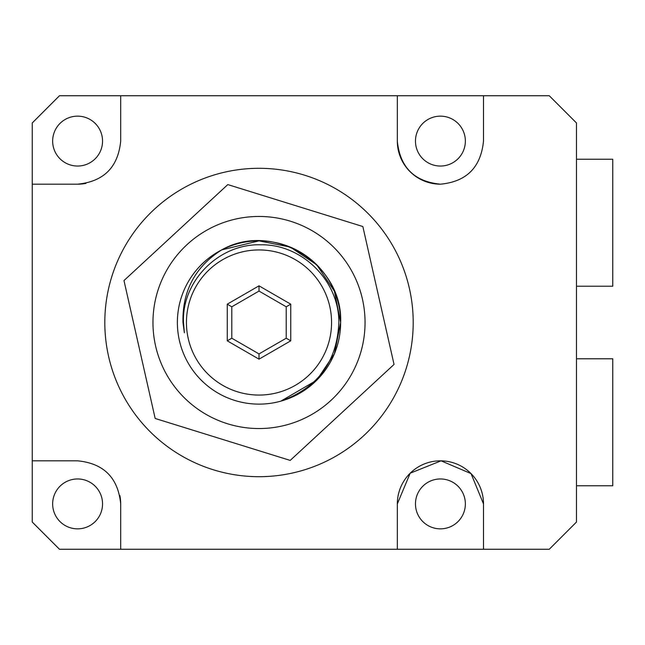 <?xml version="1.0" encoding="UTF-8"?>
<svg xmlns="http://www.w3.org/2000/svg" width="645" height="645" viewBox="0 0 645 645"><rect width="100%" height="100%" fill="white"/><g stroke="black" fill="none" stroke-linecap="round" stroke-linejoin="round"><path stroke-width="0.97" d="M483.5 95.742L483.5 141.094C480.864 167.377 466.504 181.737 440.414 184.18C414.3 181.632 399.94 167.273 397.328 141.094L397.328 95.742L549.258 95.742L576.469 122.953L576.469 522.047L549.258 549.258L59.461 549.258L32.25 522.047L32.25 122.953L59.461 95.742L397.328 95.742L397.328 141.094A43.086 43.086 0 0 0 440.414 184.18M259.008 476.695A154.195 154.195 0 0 0 413.203 322.5A154.195 154.195 0 0 0 259.008 168.305A154.195 154.195 0 0 0 104.812 322.5A154.195 154.195 0 0 0 259.008 476.695M483.5 503.906A43.086 43.086 0 0 0 440.414 460.82A43.086 43.086 0 0 0 397.328 503.906L397.328 549.258L397.328 503.906L410.188 473.204L441.059 460.828L471.035 473.599L483.5 503.906L483.5 549.258M77.602 166.039A24.945 24.945 0 0 1 52.656 141.094A24.945 24.945 0 0 1 77.602 116.148A24.945 24.945 0 0 1 102.547 141.094A24.945 24.945 0 0 1 77.602 166.039M77.602 528.852A24.945 24.945 0 0 1 52.656 503.906A24.945 24.945 0 0 1 77.602 478.961A24.945 24.945 0 0 1 102.547 503.906A24.945 24.945 0 0 1 77.602 528.852M440.414 528.852A24.945 24.945 0 0 1 415.469 503.906A24.945 24.945 0 0 1 440.414 478.961A24.945 24.945 0 0 1 465.359 503.906A24.945 24.945 0 0 1 440.414 528.852M440.414 166.039A24.945 24.945 0 0 1 415.469 141.094A24.945 24.945 0 0 1 440.414 116.148A24.945 24.945 0 0 1 465.359 141.094A24.945 24.945 0 0 1 440.414 166.039M120.688 141.094L120.688 95.742L120.688 141.094C118.132 167.208 103.772 181.576 77.602 184.18L32.25 184.18L77.602 184.18A43.086 43.086 0 0 0 85.946 183.365M77.602 460.82L32.25 460.82L77.602 460.82C103.716 463.376 118.083 477.735 120.688 503.906L120.688 549.258L120.688 503.906A43.086 43.086 0 0 0 119.873 495.562M186.445 322.5A72.562 72.562 0 0 0 259.008 395.062A72.562 72.562 0 0 0 331.57 322.5A72.562 72.562 0 0 0 259.008 249.938A72.562 72.562 0 0 0 186.445 322.5M183.478 322.5L184.365 332.772L182.978 322.5C182.261 291.032 195.161 266.837 221.662 249.905L259.008 240.867L290.25 247.083L316.727 264.781L334.424 291.258L340.641 322.5L334.424 353.742L316.727 380.219L280.833 401.158C317.816 387.855 337.15 361.635 338.851 322.5C339.246 281.147 302.247 243.971 260.757 244.802C219.211 243.471 181.68 280.849 183.478 322.5M340.641 322.5L334.424 353.742L316.727 380.219L280.833 401.158L316.727 380.219L334.424 353.742L340.641 322.5L334.424 353.742L316.727 380.219L280.833 401.158L316.727 380.219L334.424 353.742L340.641 322.5L334.424 353.742L316.727 380.219L280.833 401.158L316.727 380.219L334.424 353.742L340.641 322.5L334.424 291.258L316.727 264.781L290.25 247.083L259.008 240.867L221.662 249.905L259.008 240.867L290.25 247.083L316.727 264.781L334.424 291.258L340.641 322.5L334.424 291.258L316.727 264.781L290.25 247.083L259.008 240.867L221.662 249.905L259.008 240.867L290.25 247.083L316.727 264.781L334.424 291.258L340.641 322.5L334.424 291.258L316.727 264.781L290.25 247.083L259.008 240.867L221.662 249.905L259.008 240.867L290.25 247.083L316.727 264.781L334.424 291.258L340.641 322.5C343.148 263.886 272.9 220.679 221.662 249.905A81.633 81.633 0 0 0 177.375 322.5M286.219 306.786L259.008 291.08L231.797 306.786L231.797 338.214L259.008 353.92L286.219 338.214L286.219 306.786L290.75 304.174L290.75 340.826L286.219 338.214M259.008 291.08L259.008 285.84L290.75 304.174M231.797 306.786L227.258 304.174L259.008 285.84M231.797 338.214L227.258 340.826L227.258 304.174M290.75 340.826L259.008 359.16L259.008 353.92M283.219 244.544A81.633 81.633 0 0 0 181.052 298.288A81.633 81.633 0 0 0 234.796 400.456A81.633 81.633 0 0 0 336.964 346.712A81.633 81.633 0 0 0 283.219 244.544M290.46 221.227A106.046 106.046 0 0 1 360.281 353.952A106.046 106.046 0 0 1 227.556 423.773A106.046 106.046 0 0 1 157.735 291.048A106.046 106.046 0 0 1 290.46 221.227M222.694 439.438L290.21 460.409L394.039 364.433L362.837 226.524L227.806 184.591L123.977 280.567L155.179 418.476L222.694 439.438M576.469 159.234L612.75 159.234L612.75 286.219L576.469 286.219M576.469 358.781L612.75 358.781L612.75 485.766L576.469 485.766M259.008 359.16L227.258 340.826"/></g></svg>
